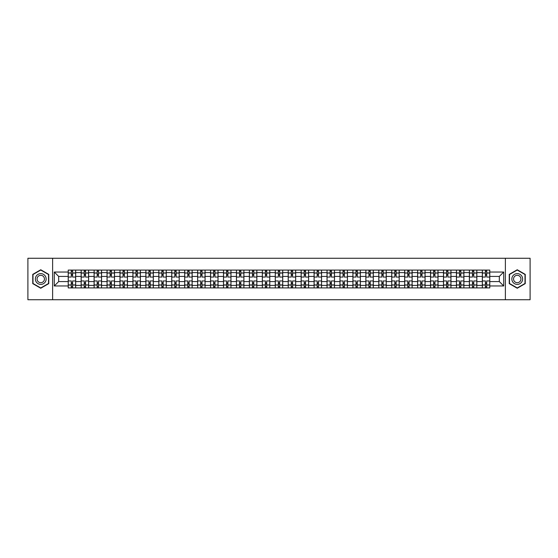 <?xml version="1.0" encoding="UTF-8"?>
<svg xmlns="http://www.w3.org/2000/svg" width="558" height="558" viewBox="0 0 558 558"><rect width="100%" height="100%" fill="white"/><g stroke="black" fill="none" stroke-linecap="round" stroke-linejoin="round"><path stroke-width="0.84" d="M505.381 299.737L530.1 299.737L530.1 258.263L27.9 258.263L27.9 299.737L505.381 299.737L505.381 258.263M81.154 287.914L81.154 272.611L75.679 272.611L75.679 287.914M75.679 272.611L75.679 270.086M81.154 272.611L81.154 270.086M88.624 270.086L88.624 287.914M94.1 287.914L94.1 270.086M101.563 270.086L101.563 287.914M107.038 287.914L107.038 270.086M114.502 270.086L114.502 287.914M119.977 287.914L119.977 270.086M127.447 270.086L127.447 287.914M132.916 287.914L132.916 270.086M140.386 270.086L140.386 287.914M145.861 287.914L145.861 270.086M153.324 270.086L153.324 287.914M158.8 287.914L158.8 270.086M166.263 270.086L166.263 287.914M171.738 287.914L171.738 270.086M179.209 270.086L179.209 287.914M184.684 287.914L184.684 270.086M192.147 270.086L192.147 287.914M197.623 287.914L197.623 270.086M205.086 270.086L205.086 287.914M210.561 287.914L210.561 270.086M218.032 270.086L218.032 287.914M223.507 287.914L223.507 270.086M230.97 270.086L230.97 287.914M236.446 287.914L236.446 270.086M243.909 270.086L243.909 287.914M249.384 287.914L249.384 270.086M256.854 270.086L256.854 287.914M262.33 287.914L262.33 270.086M269.793 270.086L269.793 287.914M275.268 287.914L275.268 270.086M282.732 270.086L282.732 287.914M288.207 287.914L288.207 270.086M295.67 270.086L295.67 287.914M301.146 287.914L301.146 270.086M308.616 270.086L308.616 287.914M314.091 287.914L314.091 270.086M321.554 270.086L321.554 287.914M327.03 287.914L327.03 270.086M334.493 270.086L334.493 287.914M339.968 287.914L339.968 270.086M347.439 270.086L347.439 287.914M352.914 287.914L352.914 270.086M360.377 270.086L360.377 287.914M365.853 287.914L365.853 270.086M373.316 270.086L373.316 287.914M378.791 287.914L378.791 270.086M386.262 270.086L386.262 287.914M391.737 287.914L391.737 270.086M399.2 270.086L399.2 287.914M404.676 287.914L404.676 270.086M412.139 270.086L412.139 287.914M417.614 287.914L417.614 270.086M425.084 270.086L425.084 287.914M430.553 287.914L430.553 270.086M438.023 270.086L438.023 287.914M443.498 287.914L443.498 270.086M450.962 270.086L450.962 287.914M456.437 287.914L456.437 270.086M463.9 270.086L463.9 287.914M469.376 287.914L469.376 270.086M476.846 270.086L476.846 287.914M482.321 287.914L482.321 270.086M482.321 281.574L476.846 281.574M469.376 281.574L463.9 281.574M456.437 281.574L450.962 281.574M443.498 281.574L438.023 281.574M430.553 281.574L425.084 281.574M417.614 281.574L412.139 281.574M404.676 281.574L399.2 281.574M391.737 281.574L386.262 281.574M378.791 281.574L373.316 281.574M365.853 281.574L360.377 281.574M352.914 281.574L347.439 281.574M339.968 281.574L334.493 281.574M327.03 281.574L321.554 281.574M314.091 281.574L308.616 281.574M301.146 281.574L295.67 281.574M288.207 281.574L282.732 281.574M275.268 281.574L269.793 281.574M262.33 281.574L256.854 281.574M249.384 281.574L243.909 281.574M236.446 281.574L230.97 281.574M223.507 281.574L218.032 281.574M210.561 281.574L205.086 281.574M197.623 281.574L192.147 281.574M184.684 281.574L179.209 281.574M171.738 281.574L166.263 281.574M158.8 281.574L153.324 281.574M145.861 281.574L140.386 281.574M132.916 281.574L127.447 281.574M119.977 281.574L114.502 281.574M107.038 281.574L101.563 281.574M94.1 281.574L88.624 281.574M81.154 281.574L75.679 281.574M482.321 276.426L476.846 276.426M469.376 276.426L463.9 276.426M456.437 276.426L450.962 276.426M443.498 276.426L438.023 276.426M430.553 276.426L425.084 276.426M417.614 276.426L412.139 276.426M404.676 276.426L399.2 276.426M391.737 276.426L386.262 276.426M378.791 276.426L373.316 276.426M365.853 276.426L360.377 276.426M352.914 276.426L347.439 276.426M339.968 276.426L334.493 276.426M327.03 276.426L321.554 276.426M314.091 276.426L308.616 276.426M301.146 276.426L295.67 276.426M288.207 276.426L282.732 276.426M275.268 276.426L269.793 276.426M262.33 276.426L256.854 276.426M249.384 276.426L243.909 276.426M236.446 276.426L230.97 276.426M223.507 276.426L218.032 276.426M210.561 276.426L205.086 276.426M197.623 276.426L192.147 276.426M184.684 276.426L179.209 276.426M171.738 276.426L166.263 276.426M158.8 276.426L153.324 276.426M145.861 276.426L140.386 276.426M132.916 276.426L127.447 276.426M119.977 276.426L114.502 276.426M107.038 276.426L101.563 276.426M94.1 276.426L88.624 276.426M81.154 276.426L75.679 276.426M58.674 281.574L68.216 281.574L68.216 276.426L58.674 276.426L58.674 281.574L54.279 285.968L54.279 272.032L68.216 272.032L68.216 276.426M489.785 276.426L489.785 281.574L499.326 281.574L499.326 276.426L489.785 276.426L489.785 270.086L68.216 270.086L68.216 272.032M489.785 272.032L503.721 272.032L503.721 285.968L489.785 285.968L489.785 281.574M68.216 281.574L68.216 287.914L489.785 287.914L489.785 285.968M68.216 285.968L54.279 285.968M52.619 299.737L52.619 258.263M48.762 274.376L40.755 269.758L32.755 274.376L32.755 283.624L40.755 288.242L48.762 283.624L48.762 274.376M525.245 274.376L517.245 269.758L509.238 274.376L509.238 283.624L517.245 288.242L525.245 283.624L525.245 274.376M72.61 286.673L71.285 286.673M71.285 271.327L72.61 271.327M85.555 286.673L84.223 286.673M84.223 271.327L85.555 271.327M98.494 286.673L97.169 286.673M97.169 271.327L98.494 271.327M111.433 286.673L110.107 286.673M110.107 271.327L111.433 271.327M124.378 286.673L123.046 286.673M123.046 271.327L124.378 271.327M137.317 286.673L135.992 286.673M135.992 271.327L137.317 271.327M150.255 286.673L148.93 286.673M148.93 271.327L150.255 271.327M163.194 286.673L161.869 286.673M161.869 271.327L163.194 271.327M176.14 286.673L174.807 286.673M174.807 271.327L176.14 271.327M189.078 286.673L187.753 286.673M187.753 271.327L189.078 271.327M202.017 286.673L200.692 286.673M200.692 271.327L202.017 271.327M214.963 286.673L213.63 286.673M213.63 271.327L214.963 271.327M227.901 286.673L226.576 286.673M226.576 271.327L227.901 271.327M240.84 286.673L239.515 286.673M239.515 271.327L240.84 271.327M253.785 286.673L252.453 286.673M252.453 271.327L253.785 271.327M266.724 286.673L265.399 286.673M265.399 271.327L266.724 271.327M279.663 286.673L278.337 286.673M278.337 271.327L279.663 271.327M292.601 286.673L291.276 286.673M291.276 271.327L292.601 271.327M305.547 286.673L304.215 286.673M304.215 271.327L305.547 271.327M318.485 286.673L317.16 286.673M317.16 271.327L318.485 271.327M331.424 286.673L330.099 286.673M330.099 271.327L331.424 271.327M344.37 286.673L343.037 286.673M343.037 271.327L344.37 271.327M357.308 286.673L355.983 286.673M355.983 271.327L357.308 271.327M370.247 286.673L368.922 286.673M368.922 271.327L370.247 271.327M383.193 286.673L381.86 286.673M381.86 271.327L383.193 271.327M396.131 286.673L394.806 286.673M394.806 271.327L396.131 271.327M409.07 286.673L407.745 286.673M407.745 271.327L409.07 271.327M422.008 286.673L420.683 286.673M420.683 271.327L422.008 271.327M434.954 286.673L433.622 286.673M433.622 271.327L434.954 271.327M447.893 286.673L446.567 286.673M446.567 271.327L447.893 271.327M460.831 286.673L459.506 286.673M459.506 271.327L460.831 271.327M473.777 286.673L472.445 286.673M472.445 271.327L473.777 271.327M486.715 286.673L485.39 286.673M485.39 271.327L486.715 271.327M54.279 272.032L58.674 276.426M499.326 281.574L503.721 285.968M499.326 276.426L503.721 272.032M75.637 287.914L75.637 277.054L72.61 277.054L72.61 270.086M71.285 270.086L71.285 277.054L68.257 277.054L68.257 270.086M75.637 277.054L75.637 270.086M68.257 287.914L68.257 280.946L71.285 280.946L71.285 287.914M72.61 287.914L72.61 280.946L75.637 280.946M71.285 275.227L72.61 275.227M68.257 280.946L68.257 277.054M72.61 282.773L71.285 282.773M72.61 286.84L71.285 286.84M71.285 283.855L72.61 283.855M72.61 274.145L71.285 274.145M71.285 271.16L72.61 271.16M36.089 281.699A5.392 5.392 0 0 0 43.454 283.666A5.392 5.392 0 0 0 45.428 276.301A5.392 5.392 0 0 0 38.063 274.334A5.392 5.392 0 0 0 36.089 281.699M37.56 280.848A3.69 3.69 0 0 0 42.603 282.195A3.69 3.69 0 0 0 43.956 277.152A3.69 3.69 0 0 0 38.914 275.805A3.69 3.69 0 0 0 37.56 280.848M40.755 270.044L48.511 274.522L48.511 283.478L40.755 287.956L32.999 283.478L32.999 274.522L40.755 270.044M512.572 281.699A5.392 5.392 0 0 0 519.937 283.666A5.392 5.392 0 0 0 521.911 276.301A5.392 5.392 0 0 0 514.546 274.334A5.392 5.392 0 0 0 512.572 281.699M514.044 280.848A3.69 3.69 0 0 0 519.086 282.195A3.69 3.69 0 0 0 520.44 277.152A3.69 3.69 0 0 0 515.397 275.805A3.69 3.69 0 0 0 514.044 280.848M517.245 270.044L525.001 274.522L525.001 283.478L517.245 287.956L509.489 283.478L509.489 274.522L517.245 270.044M88.582 287.914L88.582 277.054L85.555 277.054L85.555 270.086M84.223 270.086L84.223 277.054L81.196 277.054L81.196 270.086M88.582 277.054L88.582 270.086M81.196 287.914L81.196 280.946L84.223 280.946L84.223 287.914M85.555 287.914L85.555 280.946L88.582 280.946M84.223 275.227L85.555 275.227M81.196 280.946L81.196 277.054M85.555 282.773L84.223 282.773M85.555 286.84L84.223 286.84M84.223 283.855L85.555 283.855M85.555 274.145L84.223 274.145M84.223 271.16L85.555 271.16M101.521 287.914L101.521 277.054L98.494 277.054L98.494 270.086M97.169 270.086L97.169 277.054L94.142 277.054L94.142 270.086M101.521 277.054L101.521 270.086M94.142 287.914L94.142 280.946L97.169 280.946L97.169 287.914M98.494 287.914L98.494 280.946L101.521 280.946M97.169 275.227L98.494 275.227M94.142 280.946L94.142 277.054M98.494 282.773L97.169 282.773M98.494 286.84L97.169 286.84M97.169 283.855L98.494 283.855M98.494 274.145L97.169 274.145M97.169 271.16L98.494 271.16M114.46 287.914L114.46 277.054L111.433 277.054L111.433 270.086M110.107 270.086L110.107 277.054L107.08 277.054L107.08 270.086M114.46 277.054L114.46 270.086M107.08 287.914L107.08 280.946L110.107 280.946L110.107 287.914M111.433 287.914L111.433 280.946L114.46 280.946M110.107 275.227L111.433 275.227M107.08 280.946L107.08 277.054M111.433 282.773L110.107 282.773M111.433 286.84L110.107 286.84M110.107 283.855L111.433 283.855M111.433 274.145L110.107 274.145M110.107 271.16L111.433 271.16M127.405 287.914L127.405 277.054L124.378 277.054L124.378 270.086M123.046 270.086L123.046 277.054L120.019 277.054L120.019 270.086M127.405 277.054L127.405 270.086M120.019 287.914L120.019 280.946L123.046 280.946L123.046 287.914M124.378 287.914L124.378 280.946L127.405 280.946M123.046 275.227L124.378 275.227M120.019 280.946L120.019 277.054M124.378 282.773L123.046 282.773M124.378 286.84L123.046 286.84M123.046 283.855L124.378 283.855M124.378 274.145L123.046 274.145M123.046 271.16L124.378 271.16M140.344 287.914L140.344 277.054L137.317 277.054L137.317 270.086M135.992 270.086L135.992 277.054L132.957 277.054L132.957 270.086M140.344 277.054L140.344 270.086M132.957 287.914L132.957 280.946L135.992 280.946L135.992 287.914M137.317 287.914L137.317 280.946L140.344 280.946M135.992 275.227L137.317 275.227M132.957 280.946L132.957 277.054M137.317 282.773L135.992 282.773M137.317 286.84L135.992 286.84M135.992 283.855L137.317 283.855M137.317 274.145L135.992 274.145M135.992 271.16L137.317 271.16M153.283 287.914L153.283 277.054L150.255 277.054L150.255 270.086M148.93 270.086L148.93 277.054L145.903 277.054L145.903 270.086M153.283 277.054L153.283 270.086M145.903 287.914L145.903 280.946L148.93 280.946L148.93 287.914M150.255 287.914L150.255 280.946L153.283 280.946M148.93 275.227L150.255 275.227M145.903 280.946L145.903 277.054M150.255 282.773L148.93 282.773M150.255 286.84L148.93 286.84M148.93 283.855L150.255 283.855M150.255 274.145L148.93 274.145M148.93 271.16L150.255 271.16M166.228 287.914L166.228 277.054L163.194 277.054L163.194 270.086M161.869 270.086L161.869 277.054L158.842 277.054L158.842 270.086M166.228 277.054L166.228 270.086M158.842 287.914L158.842 280.946L161.869 280.946L161.869 287.914M163.194 287.914L163.194 280.946L166.228 280.946M161.869 275.227L163.194 275.227M158.842 280.946L158.842 277.054M163.194 282.773L161.869 282.773M163.194 286.84L161.869 286.84M161.869 283.855L163.194 283.855M163.194 274.145L161.869 274.145M161.869 271.16L163.194 271.16M179.167 287.914L179.167 277.054L176.14 277.054L176.14 270.086M174.807 270.086L174.807 277.054L171.78 277.054L171.78 270.086M179.167 277.054L179.167 270.086M171.78 287.914L171.78 280.946L174.807 280.946L174.807 287.914M176.14 287.914L176.14 280.946L179.167 280.946M174.807 275.227L176.14 275.227M171.78 280.946L171.78 277.054M176.14 282.773L174.807 282.773M176.14 286.84L174.807 286.84M174.807 283.855L176.14 283.855M176.14 274.145L174.807 274.145M174.807 271.16L176.14 271.16M192.105 287.914L192.105 277.054L189.078 277.054L189.078 270.086M187.753 270.086L187.753 277.054L184.726 277.054L184.726 270.086M192.105 277.054L192.105 270.086M184.726 287.914L184.726 280.946L187.753 280.946L187.753 287.914M189.078 287.914L189.078 280.946L192.105 280.946M187.753 275.227L189.078 275.227M184.726 280.946L184.726 277.054M189.078 282.773L187.753 282.773M189.078 286.84L187.753 286.84M187.753 283.855L189.078 283.855M189.078 274.145L187.753 274.145M187.753 271.16L189.078 271.16M205.044 287.914L205.044 277.054L202.017 277.054L202.017 270.086M200.692 270.086L200.692 277.054L197.665 277.054L197.665 270.086M205.044 277.054L205.044 270.086M197.665 287.914L197.665 280.946L200.692 280.946L200.692 287.914M202.017 287.914L202.017 280.946L205.044 280.946M200.692 275.227L202.017 275.227M197.665 280.946L197.665 277.054M202.017 282.773L200.692 282.773M202.017 286.84L200.692 286.84M200.692 283.855L202.017 283.855M202.017 274.145L200.692 274.145M200.692 271.16L202.017 271.16M217.99 287.914L217.99 277.054L214.963 277.054L214.963 270.086M213.63 270.086L213.63 277.054L210.603 277.054L210.603 270.086M217.99 277.054L217.99 270.086M210.603 287.914L210.603 280.946L213.63 280.946L213.63 287.914M214.963 287.914L214.963 280.946L217.99 280.946M213.63 275.227L214.963 275.227M210.603 280.946L210.603 277.054M214.963 282.773L213.63 282.773M214.963 286.84L213.63 286.84M213.63 283.855L214.963 283.855M214.963 274.145L213.63 274.145M213.63 271.16L214.963 271.16M230.928 287.914L230.928 277.054L227.901 277.054L227.901 270.086M226.576 270.086L226.576 277.054L223.549 277.054L223.549 270.086M230.928 277.054L230.928 270.086M223.549 287.914L223.549 280.946L226.576 280.946L226.576 287.914M227.901 287.914L227.901 280.946L230.928 280.946M226.576 275.227L227.901 275.227M223.549 280.946L223.549 277.054M227.901 282.773L226.576 282.773M227.901 286.84L226.576 286.84M226.576 283.855L227.901 283.855M227.901 274.145L226.576 274.145M226.576 271.16L227.901 271.16M243.867 287.914L243.867 277.054L240.84 277.054L240.84 270.086M239.515 270.086L239.515 277.054L236.487 277.054L236.487 270.086M243.867 277.054L243.867 270.086M236.487 287.914L236.487 280.946L239.515 280.946L239.515 287.914M240.84 287.914L240.84 280.946L243.867 280.946M239.515 275.227L240.84 275.227M236.487 280.946L236.487 277.054M240.84 282.773L239.515 282.773M240.84 286.84L239.515 286.84M239.515 283.855L240.84 283.855M240.84 274.145L239.515 274.145M239.515 271.16L240.84 271.16M256.813 287.914L256.813 277.054L253.785 277.054L253.785 270.086M252.453 270.086L252.453 277.054L249.426 277.054L249.426 270.086M256.813 277.054L256.813 270.086M249.426 287.914L249.426 280.946L252.453 280.946L252.453 287.914M253.785 287.914L253.785 280.946L256.813 280.946M252.453 275.227L253.785 275.227M249.426 280.946L249.426 277.054M253.785 282.773L252.453 282.773M253.785 286.84L252.453 286.84M252.453 283.855L253.785 283.855M253.785 274.145L252.453 274.145M252.453 271.16L253.785 271.16M269.751 287.914L269.751 277.054L266.724 277.054L266.724 270.086M265.399 270.086L265.399 277.054L262.365 277.054L262.365 270.086M269.751 277.054L269.751 270.086M262.365 287.914L262.365 280.946L265.399 280.946L265.399 287.914M266.724 287.914L266.724 280.946L269.751 280.946M265.399 275.227L266.724 275.227M262.365 280.946L262.365 277.054M266.724 282.773L265.399 282.773M266.724 286.84L265.399 286.84M265.399 283.855L266.724 283.855M266.724 274.145L265.399 274.145M265.399 271.16L266.724 271.16M282.69 287.914L282.69 277.054L279.663 277.054L279.663 270.086M278.337 270.086L278.337 277.054L275.31 277.054L275.31 270.086M282.69 277.054L282.69 270.086M275.31 287.914L275.31 280.946L278.337 280.946L278.337 287.914M279.663 287.914L279.663 280.946L282.69 280.946M278.337 275.227L279.663 275.227M275.31 280.946L275.31 277.054M279.663 282.773L278.337 282.773M279.663 286.84L278.337 286.84M278.337 283.855L279.663 283.855M279.663 274.145L278.337 274.145M278.337 271.16L279.663 271.16M295.635 287.914L295.635 277.054L292.601 277.054L292.601 270.086M291.276 270.086L291.276 277.054L288.249 277.054L288.249 270.086M295.635 277.054L295.635 270.086M288.249 287.914L288.249 280.946L291.276 280.946L291.276 287.914M292.601 287.914L292.601 280.946L295.635 280.946M291.276 275.227L292.601 275.227M288.249 280.946L288.249 277.054M292.601 282.773L291.276 282.773M292.601 286.84L291.276 286.84M291.276 283.855L292.601 283.855M292.601 274.145L291.276 274.145M291.276 271.16L292.601 271.16M308.574 287.914L308.574 277.054L305.547 277.054L305.547 270.086M304.215 270.086L304.215 277.054L301.187 277.054L301.187 270.086M308.574 277.054L308.574 270.086M301.187 287.914L301.187 280.946L304.215 280.946L304.215 287.914M305.547 287.914L305.547 280.946L308.574 280.946M304.215 275.227L305.547 275.227M301.187 280.946L301.187 277.054M305.547 282.773L304.215 282.773M305.547 286.84L304.215 286.84M304.215 283.855L305.547 283.855M305.547 274.145L304.215 274.145M304.215 271.16L305.547 271.16M321.513 287.914L321.513 277.054L318.485 277.054L318.485 270.086M317.16 270.086L317.16 277.054L314.133 277.054L314.133 270.086M321.513 277.054L321.513 270.086M314.133 287.914L314.133 280.946L317.16 280.946L317.16 287.914M318.485 287.914L318.485 280.946L321.513 280.946M317.16 275.227L318.485 275.227M314.133 280.946L314.133 277.054M318.485 282.773L317.16 282.773M318.485 286.84L317.16 286.84M317.16 283.855L318.485 283.855M318.485 274.145L317.16 274.145M317.16 271.16L318.485 271.16M334.451 287.914L334.451 277.054L331.424 277.054L331.424 270.086M330.099 270.086L330.099 277.054L327.072 277.054L327.072 270.086M334.451 277.054L334.451 270.086M327.072 287.914L327.072 280.946L330.099 280.946L330.099 287.914M331.424 287.914L331.424 280.946L334.451 280.946M330.099 275.227L331.424 275.227M327.072 280.946L327.072 277.054M331.424 282.773L330.099 282.773M331.424 286.84L330.099 286.84M330.099 283.855L331.424 283.855M331.424 274.145L330.099 274.145M330.099 271.16L331.424 271.16M347.397 287.914L347.397 277.054L344.37 277.054L344.37 270.086M343.037 270.086L343.037 277.054L340.01 277.054L340.01 270.086M347.397 277.054L347.397 270.086M340.01 287.914L340.01 280.946L343.037 280.946L343.037 287.914M344.37 287.914L344.37 280.946L347.397 280.946M343.037 275.227L344.37 275.227M340.01 280.946L340.01 277.054M344.37 282.773L343.037 282.773M344.37 286.84L343.037 286.84M343.037 283.855L344.37 283.855M344.37 274.145L343.037 274.145M343.037 271.16L344.37 271.16M360.335 287.914L360.335 277.054L357.308 277.054L357.308 270.086M355.983 270.086L355.983 277.054L352.956 277.054L352.956 270.086M360.335 277.054L360.335 270.086M352.956 287.914L352.956 280.946L355.983 280.946L355.983 287.914M357.308 287.914L357.308 280.946L360.335 280.946M355.983 275.227L357.308 275.227M352.956 280.946L352.956 277.054M357.308 282.773L355.983 282.773M357.308 286.84L355.983 286.84M355.983 283.855L357.308 283.855M357.308 274.145L355.983 274.145M355.983 271.16L357.308 271.16M373.274 287.914L373.274 277.054L370.247 277.054L370.247 270.086M368.922 270.086L368.922 277.054L365.895 277.054L365.895 270.086M373.274 277.054L373.274 270.086M365.895 287.914L365.895 280.946L368.922 280.946L368.922 287.914M370.247 287.914L370.247 280.946L373.274 280.946M368.922 275.227L370.247 275.227M365.895 280.946L365.895 277.054M370.247 282.773L368.922 282.773M370.247 286.84L368.922 286.84M368.922 283.855L370.247 283.855M370.247 274.145L368.922 274.145M368.922 271.16L370.247 271.16M386.22 287.914L386.22 277.054L383.193 277.054L383.193 270.086M381.86 270.086L381.86 277.054L378.833 277.054L378.833 270.086M386.22 277.054L386.22 270.086M378.833 287.914L378.833 280.946L381.86 280.946L381.86 287.914M383.193 287.914L383.193 280.946L386.22 280.946M381.86 275.227L383.193 275.227M378.833 280.946L378.833 277.054M383.193 282.773L381.86 282.773M383.193 286.84L381.86 286.84M381.86 283.855L383.193 283.855M383.193 274.145L381.86 274.145M381.86 271.16L383.193 271.16M399.158 287.914L399.158 277.054L396.131 277.054L396.131 270.086M394.806 270.086L394.806 277.054L391.772 277.054L391.772 270.086M399.158 277.054L399.158 270.086M391.772 287.914L391.772 280.946L394.806 280.946L394.806 287.914M396.131 287.914L396.131 280.946L399.158 280.946M394.806 275.227L396.131 275.227M391.772 280.946L391.772 277.054M396.131 282.773L394.806 282.773M396.131 286.84L394.806 286.84M394.806 283.855L396.131 283.855M396.131 274.145L394.806 274.145M394.806 271.16L396.131 271.16M412.097 287.914L412.097 277.054L409.07 277.054L409.07 270.086M407.745 270.086L407.745 277.054L404.717 277.054L404.717 270.086M412.097 277.054L412.097 270.086M404.717 287.914L404.717 280.946L407.745 280.946L407.745 287.914M409.07 287.914L409.07 280.946L412.097 280.946M407.745 275.227L409.07 275.227M404.717 280.946L404.717 277.054M409.07 282.773L407.745 282.773M409.07 286.84L407.745 286.84M407.745 283.855L409.07 283.855M409.07 274.145L407.745 274.145M407.745 271.16L409.07 271.16M425.043 287.914L425.043 277.054L422.008 277.054L422.008 270.086M420.683 270.086L420.683 277.054L417.656 277.054L417.656 270.086M425.043 277.054L425.043 270.086M417.656 287.914L417.656 280.946L420.683 280.946L420.683 287.914M422.008 287.914L422.008 280.946L425.043 280.946M420.683 275.227L422.008 275.227M417.656 280.946L417.656 277.054M422.008 282.773L420.683 282.773M422.008 286.84L420.683 286.84M420.683 283.855L422.008 283.855M422.008 274.145L420.683 274.145M420.683 271.16L422.008 271.16M437.981 287.914L437.981 277.054L434.954 277.054L434.954 270.086M433.622 270.086L433.622 277.054L430.595 277.054L430.595 270.086M437.981 277.054L437.981 270.086M430.595 287.914L430.595 280.946L433.622 280.946L433.622 287.914M434.954 287.914L434.954 280.946L437.981 280.946M433.622 275.227L434.954 275.227M430.595 280.946L430.595 277.054M434.954 282.773L433.622 282.773M434.954 286.84L433.622 286.84M433.622 283.855L434.954 283.855M434.954 274.145L433.622 274.145M433.622 271.16L434.954 271.16M450.92 287.914L450.92 277.054L447.893 277.054L447.893 270.086M446.567 270.086L446.567 277.054L443.54 277.054L443.54 270.086M450.92 277.054L450.92 270.086M443.54 287.914L443.54 280.946L446.567 280.946L446.567 287.914M447.893 287.914L447.893 280.946L450.92 280.946M446.567 275.227L447.893 275.227M443.54 280.946L443.54 277.054M447.893 282.773L446.567 282.773M447.893 286.84L446.567 286.84M446.567 283.855L447.893 283.855M447.893 274.145L446.567 274.145M446.567 271.16L447.893 271.16M463.858 287.914L463.858 277.054L460.831 277.054L460.831 270.086M459.506 270.086L459.506 277.054L456.479 277.054L456.479 270.086M463.858 277.054L463.858 270.086M456.479 287.914L456.479 280.946L459.506 280.946L459.506 287.914M460.831 287.914L460.831 280.946L463.858 280.946M459.506 275.227L460.831 275.227M456.479 280.946L456.479 277.054M460.831 282.773L459.506 282.773M460.831 286.84L459.506 286.84M459.506 283.855L460.831 283.855M460.831 274.145L459.506 274.145M459.506 271.16L460.831 271.16M476.804 287.914L476.804 277.054L473.777 277.054L473.777 270.086M472.445 270.086L472.445 277.054L469.418 277.054L469.418 270.086M476.804 277.054L476.804 270.086M469.418 287.914L469.418 280.946L472.445 280.946L472.445 287.914M473.777 287.914L473.777 280.946L476.804 280.946M472.445 275.227L473.777 275.227M469.418 280.946L469.418 277.054M473.777 282.773L472.445 282.773M473.777 286.84L472.445 286.84M472.445 283.855L473.777 283.855M473.777 274.145L472.445 274.145M472.445 271.16L473.777 271.16M489.743 287.914L489.743 277.054L486.715 277.054L486.715 270.086M485.39 270.086L485.39 277.054L482.363 277.054L482.363 270.086M489.743 277.054L489.743 270.086M482.363 287.914L482.363 280.946L485.39 280.946L485.39 287.914M486.715 287.914L486.715 280.946L489.743 280.946M485.39 275.227L486.715 275.227M482.363 280.946L482.363 277.054M486.715 282.773L485.39 282.773M486.715 286.84L485.39 286.84M485.39 283.855L486.715 283.855M486.715 274.145L485.39 274.145M485.39 271.16L486.715 271.16M469.376 272.611L463.9 272.611M456.437 272.611L450.962 272.611M443.498 272.611L438.023 272.611M430.553 272.611L425.084 272.611M417.614 272.611L412.139 272.611M404.676 272.611L399.2 272.611M391.737 272.611L386.262 272.611M378.791 272.611L373.316 272.611M365.853 272.611L360.377 272.611M352.914 272.611L347.439 272.611M339.968 272.611L334.493 272.611M327.03 272.611L321.554 272.611M314.091 272.611L308.616 272.611M301.146 272.611L295.67 272.611M288.207 272.611L282.732 272.611M275.268 272.611L269.793 272.611M262.33 272.611L256.854 272.611M249.384 272.611L243.909 272.611M236.446 272.611L230.97 272.611M223.507 272.611L218.032 272.611M210.561 272.611L205.086 272.611M197.623 272.611L192.147 272.611M184.684 272.611L179.209 272.611M171.738 272.611L166.263 272.611M158.8 272.611L153.324 272.611M145.861 272.611L140.386 272.611M132.916 272.611L127.447 272.611M119.977 272.611L114.502 272.611M107.038 272.611L101.563 272.611M94.1 272.611L88.624 272.611M482.321 272.611L476.846 272.611M469.376 285.389L463.9 285.389M456.437 285.389L450.962 285.389M443.498 285.389L438.023 285.389M430.553 285.389L425.084 285.389M417.614 285.389L412.139 285.389M404.676 285.389L399.2 285.389M391.737 285.389L386.262 285.389M378.791 285.389L373.316 285.389M365.853 285.389L360.377 285.389M352.914 285.389L347.439 285.389M339.968 285.389L334.493 285.389M327.03 285.389L321.554 285.389M314.091 285.389L308.616 285.389M301.146 285.389L295.67 285.389M288.207 285.389L282.732 285.389M275.268 285.389L269.793 285.389M262.33 285.389L256.854 285.389M249.384 285.389L243.909 285.389M236.446 285.389L230.97 285.389M223.507 285.389L218.032 285.389M210.561 285.389L205.086 285.389M197.623 285.389L192.147 285.389M184.684 285.389L179.209 285.389M171.738 285.389L166.263 285.389M158.8 285.389L153.324 285.389M145.861 285.389L140.386 285.389M132.916 285.389L127.447 285.389M119.977 285.389L114.502 285.389M107.038 285.389L101.563 285.389M94.1 285.389L88.624 285.389M81.154 285.389L75.679 285.389M482.321 285.389L476.846 285.389M75.637 272.946L72.61 272.946M71.285 272.946L68.257 272.946M71.285 273.057L68.257 273.057M71.285 284.943L68.257 284.943M71.285 285.054L68.257 285.054M75.637 285.054L72.61 285.054M75.637 273.057L72.61 273.057M75.637 284.943L72.61 284.943M88.582 272.946L85.555 272.946M84.223 272.946L81.196 272.946M84.223 273.057L81.196 273.057M84.223 284.943L81.196 284.943M84.223 285.054L81.196 285.054M88.582 285.054L85.555 285.054M88.582 273.057L85.555 273.057M88.582 284.943L85.555 284.943M101.521 272.946L98.494 272.946M97.169 272.946L94.142 272.946M97.169 273.057L94.142 273.057M97.169 284.943L94.142 284.943M97.169 285.054L94.142 285.054M101.521 285.054L98.494 285.054M101.521 273.057L98.494 273.057M101.521 284.943L98.494 284.943M114.46 272.946L111.433 272.946M110.107 272.946L107.08 272.946M110.107 273.057L107.08 273.057M110.107 284.943L107.08 284.943M110.107 285.054L107.08 285.054M114.46 285.054L111.433 285.054M114.46 273.057L111.433 273.057M114.46 284.943L111.433 284.943M127.405 272.946L124.378 272.946M123.046 272.946L120.019 272.946M123.046 273.057L120.019 273.057M123.046 284.943L120.019 284.943M123.046 285.054L120.019 285.054M127.405 285.054L124.378 285.054M127.405 273.057L124.378 273.057M127.405 284.943L124.378 284.943M140.344 272.946L137.317 272.946M135.992 272.946L132.957 272.946M135.992 273.057L132.957 273.057M135.992 284.943L132.957 284.943M135.992 285.054L132.957 285.054M140.344 285.054L137.317 285.054M140.344 273.057L137.317 273.057M140.344 284.943L137.317 284.943M153.283 272.946L150.255 272.946M148.93 272.946L145.903 272.946M148.93 273.057L145.903 273.057M148.93 284.943L145.903 284.943M148.93 285.054L145.903 285.054M153.283 285.054L150.255 285.054M153.283 273.057L150.255 273.057M153.283 284.943L150.255 284.943M166.228 272.946L163.194 272.946M161.869 272.946L158.842 272.946M161.869 273.057L158.842 273.057M161.869 284.943L158.842 284.943M161.869 285.054L158.842 285.054M166.228 285.054L163.194 285.054M166.228 273.057L163.194 273.057M166.228 284.943L163.194 284.943M179.167 272.946L176.14 272.946M174.807 272.946L171.78 272.946M174.807 273.057L171.78 273.057M174.807 284.943L171.78 284.943M174.807 285.054L171.78 285.054M179.167 285.054L176.14 285.054M179.167 273.057L176.14 273.057M179.167 284.943L176.14 284.943M192.105 272.946L189.078 272.946M187.753 272.946L184.726 272.946M187.753 273.057L184.726 273.057M187.753 284.943L184.726 284.943M187.753 285.054L184.726 285.054M192.105 285.054L189.078 285.054M192.105 273.057L189.078 273.057M192.105 284.943L189.078 284.943M205.044 272.946L202.017 272.946M200.692 272.946L197.665 272.946M200.692 273.057L197.665 273.057M200.692 284.943L197.665 284.943M200.692 285.054L197.665 285.054M205.044 285.054L202.017 285.054M205.044 273.057L202.017 273.057M205.044 284.943L202.017 284.943M217.99 272.946L214.963 272.946M213.63 272.946L210.603 272.946M213.63 273.057L210.603 273.057M213.63 284.943L210.603 284.943M213.63 285.054L210.603 285.054M217.99 285.054L214.963 285.054M217.99 273.057L214.963 273.057M217.99 284.943L214.963 284.943M230.928 272.946L227.901 272.946M226.576 272.946L223.549 272.946M226.576 273.057L223.549 273.057M226.576 284.943L223.549 284.943M226.576 285.054L223.549 285.054M230.928 285.054L227.901 285.054M230.928 273.057L227.901 273.057M230.928 284.943L227.901 284.943M243.867 272.946L240.84 272.946M239.515 272.946L236.487 272.946M239.515 273.057L236.487 273.057M239.515 284.943L236.487 284.943M239.515 285.054L236.487 285.054M243.867 285.054L240.84 285.054M243.867 273.057L240.84 273.057M243.867 284.943L240.84 284.943M256.813 272.946L253.785 272.946M252.453 272.946L249.426 272.946M252.453 273.057L249.426 273.057M252.453 284.943L249.426 284.943M252.453 285.054L249.426 285.054M256.813 285.054L253.785 285.054M256.813 273.057L253.785 273.057M256.813 284.943L253.785 284.943M269.751 272.946L266.724 272.946M265.399 272.946L262.365 272.946M265.399 273.057L262.365 273.057M265.399 284.943L262.365 284.943M265.399 285.054L262.365 285.054M269.751 285.054L266.724 285.054M269.751 273.057L266.724 273.057M269.751 284.943L266.724 284.943M282.69 272.946L279.663 272.946M278.337 272.946L275.31 272.946M278.337 273.057L275.31 273.057M278.337 284.943L275.31 284.943M278.337 285.054L275.31 285.054M282.69 285.054L279.663 285.054M282.69 273.057L279.663 273.057M282.69 284.943L279.663 284.943M295.635 272.946L292.601 272.946M291.276 272.946L288.249 272.946M291.276 273.057L288.249 273.057M291.276 284.943L288.249 284.943M291.276 285.054L288.249 285.054M295.635 285.054L292.601 285.054M295.635 273.057L292.601 273.057M295.635 284.943L292.601 284.943M308.574 272.946L305.547 272.946M304.215 272.946L301.187 272.946M304.215 273.057L301.187 273.057M304.215 284.943L301.187 284.943M304.215 285.054L301.187 285.054M308.574 285.054L305.547 285.054M308.574 273.057L305.547 273.057M308.574 284.943L305.547 284.943M321.513 272.946L318.485 272.946M317.16 272.946L314.133 272.946M317.16 273.057L314.133 273.057M317.16 284.943L314.133 284.943M317.16 285.054L314.133 285.054M321.513 285.054L318.485 285.054M321.513 273.057L318.485 273.057M321.513 284.943L318.485 284.943M334.451 272.946L331.424 272.946M330.099 272.946L327.072 272.946M330.099 273.057L327.072 273.057M330.099 284.943L327.072 284.943M330.099 285.054L327.072 285.054M334.451 285.054L331.424 285.054M334.451 273.057L331.424 273.057M334.451 284.943L331.424 284.943M347.397 272.946L344.37 272.946M343.037 272.946L340.01 272.946M343.037 273.057L340.01 273.057M343.037 284.943L340.01 284.943M343.037 285.054L340.01 285.054M347.397 285.054L344.37 285.054M347.397 273.057L344.37 273.057M347.397 284.943L344.37 284.943M360.335 272.946L357.308 272.946M355.983 272.946L352.956 272.946M355.983 273.057L352.956 273.057M355.983 284.943L352.956 284.943M355.983 285.054L352.956 285.054M360.335 285.054L357.308 285.054M360.335 273.057L357.308 273.057M360.335 284.943L357.308 284.943M373.274 272.946L370.247 272.946M368.922 272.946L365.895 272.946M368.922 273.057L365.895 273.057M368.922 284.943L365.895 284.943M368.922 285.054L365.895 285.054M373.274 285.054L370.247 285.054M373.274 273.057L370.247 273.057M373.274 284.943L370.247 284.943M386.22 272.946L383.193 272.946M381.86 272.946L378.833 272.946M381.86 273.057L378.833 273.057M381.86 284.943L378.833 284.943M381.86 285.054L378.833 285.054M386.22 285.054L383.193 285.054M386.22 273.057L383.193 273.057M386.22 284.943L383.193 284.943M399.158 272.946L396.131 272.946M394.806 272.946L391.772 272.946M394.806 273.057L391.772 273.057M394.806 284.943L391.772 284.943M394.806 285.054L391.772 285.054M399.158 285.054L396.131 285.054M399.158 273.057L396.131 273.057M399.158 284.943L396.131 284.943M412.097 272.946L409.07 272.946M407.745 272.946L404.717 272.946M407.745 273.057L404.717 273.057M407.745 284.943L404.717 284.943M407.745 285.054L404.717 285.054M412.097 285.054L409.07 285.054M412.097 273.057L409.07 273.057M412.097 284.943L409.07 284.943M425.043 272.946L422.008 272.946M420.683 272.946L417.656 272.946M420.683 273.057L417.656 273.057M420.683 284.943L417.656 284.943M420.683 285.054L417.656 285.054M425.043 285.054L422.008 285.054M425.043 273.057L422.008 273.057M425.043 284.943L422.008 284.943M437.981 272.946L434.954 272.946M433.622 272.946L430.595 272.946M433.622 273.057L430.595 273.057M433.622 284.943L430.595 284.943M433.622 285.054L430.595 285.054M437.981 285.054L434.954 285.054M437.981 273.057L434.954 273.057M437.981 284.943L434.954 284.943M450.92 272.946L447.893 272.946M446.567 272.946L443.54 272.946M446.567 273.057L443.54 273.057M446.567 284.943L443.54 284.943M446.567 285.054L443.54 285.054M450.92 285.054L447.893 285.054M450.92 273.057L447.893 273.057M450.92 284.943L447.893 284.943M463.858 272.946L460.831 272.946M459.506 272.946L456.479 272.946M459.506 273.057L456.479 273.057M459.506 284.943L456.479 284.943M459.506 285.054L456.479 285.054M463.858 285.054L460.831 285.054M463.858 273.057L460.831 273.057M463.858 284.943L460.831 284.943M476.804 272.946L473.777 272.946M472.445 272.946L469.418 272.946M472.445 273.057L469.418 273.057M472.445 284.943L469.418 284.943M472.445 285.054L469.418 285.054M476.804 285.054L473.777 285.054M476.804 273.057L473.777 273.057M476.804 284.943L473.777 284.943M489.743 272.946L486.715 272.946M485.39 272.946L482.363 272.946M485.39 273.057L482.363 273.057M485.39 284.943L482.363 284.943M485.39 285.054L482.363 285.054M489.743 285.054L486.715 285.054M489.743 273.057L486.715 273.057M489.743 284.943L486.715 284.943"/></g></svg>
